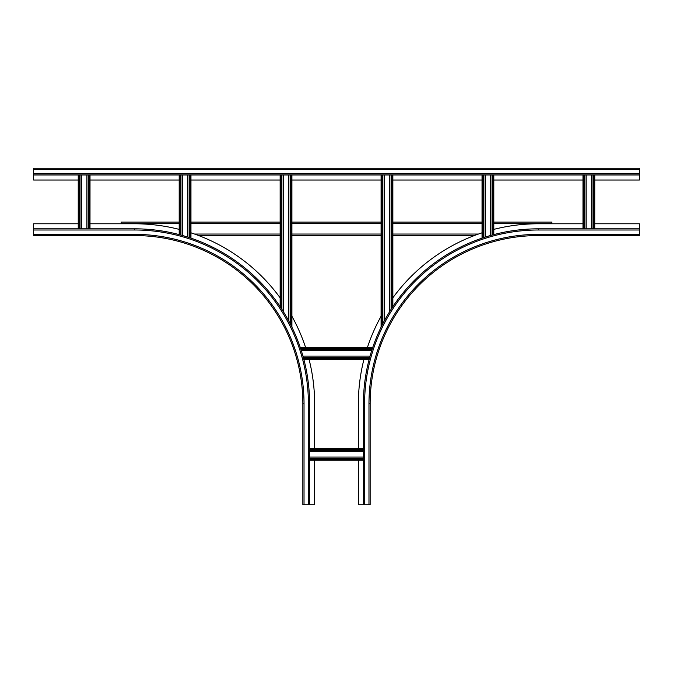 <?xml version="1.0" encoding="UTF-8"?>
<svg xmlns="http://www.w3.org/2000/svg" width="673" height="673" viewBox="0 0 673 673"><rect width="100%" height="100%" fill="white"/><g stroke="black" fill="none" stroke-linecap="round" stroke-linejoin="round"><path stroke-width="1.01" d="M33.65 234.372L134.6 234.372L134.6 235.55L33.65 235.55L33.65 223.773L78.236 223.773M134.6 235.55A168.25 168.25 0 0 1 302.85 403.8L302.85 504.75L314.627 504.75L314.627 460.164M314.627 448.386L314.627 403.8A180.028 180.028 0 0 0 309.016 359.214M90.014 223.773L134.6 223.773A180.028 180.028 0 0 1 179.186 229.384M305.576 347.436A180.028 180.028 0 0 0 291.914 316.26M280.136 297.836A180.028 180.028 0 0 0 190.939 232.816M309.58 504.75L309.58 403.8A174.98 174.98 0 0 0 134.6 228.82L33.65 228.82M538.4 234.372L538.4 235.55A168.25 168.25 0 0 0 370.15 403.8A168.25 168.25 0 0 1 538.4 235.55L639.35 235.55L639.35 234.372L538.4 234.372A169.428 169.428 0 0 0 368.972 403.8L370.15 403.8L370.15 504.75L358.373 504.75L358.373 460.164M639.35 234.372L639.35 223.773L594.764 223.773M639.35 228.82L538.4 228.82A174.98 174.98 0 0 0 363.42 403.8L363.42 504.75M358.373 448.386L358.373 403.8A180.028 180.028 0 0 1 363.984 359.214M582.986 223.773L538.4 223.773A180.028 180.028 0 0 0 493.814 229.384M482.036 232.824A180.028 180.028 0 0 0 392.839 297.861M381.086 316.26A180.028 180.028 0 0 0 367.424 347.436M78.236 180.028L33.65 180.028L33.65 168.25L639.35 168.25L639.35 180.028L594.764 180.028M582.986 180.028L493.814 180.028M482.036 180.028L392.864 180.028M381.086 180.028L291.889 180.028M280.136 180.028L190.939 180.028M179.186 180.028L89.997 180.028M33.65 174.98L639.35 174.98M121.14 223.773L121.14 222.09L179.186 222.09L121.14 222.09M551.86 222.09L493.814 222.09L551.86 222.09L551.86 223.773M482.036 222.09L392.864 222.09L482.036 222.09M381.086 222.09L291.914 222.09L381.086 222.09M280.136 222.09L190.964 222.09L280.136 222.09M198.644 235.55L280.136 235.55M291.914 235.55L381.086 235.55M392.864 235.55L474.356 235.55M370.049 356.101L302.951 356.101M372.741 347.436L300.259 347.436M371.723 350.549L301.277 350.549M288.801 174.98L288.801 321.097M280.136 174.98L280.136 306.661M283.249 174.98L283.249 311.49M389.751 174.98L389.751 311.49M384.199 174.98L384.199 321.097M381.086 174.98L381.086 327.171M187.851 174.98L187.851 237.123M179.186 174.98L179.186 234.599M182.299 174.98L182.299 235.449M490.701 174.98L490.701 235.449M485.149 174.98L485.149 237.123M482.036 174.98L482.036 238.141M309.58 451.499L363.42 451.499M309.58 457.051L363.42 457.051M309.58 460.164L363.42 460.164L309.58 460.147M591.651 174.98L591.651 228.82M586.099 174.98L586.099 228.82M582.986 174.98L582.986 228.82L583.003 174.98M86.901 174.98L86.901 228.82M81.349 174.98L81.349 228.82M78.236 174.98L78.236 228.82L78.253 174.98M134.6 234.372A169.428 169.428 0 0 1 304.028 403.8L302.85 403.8M304.028 504.75L304.028 403.8M134.6 229.998A173.802 173.802 0 0 1 308.402 403.8L309.58 403.8A174.98 174.98 0 0 0 134.6 228.82L134.6 229.998L33.65 229.998M308.402 403.8L308.402 504.75M368.972 403.8L368.972 504.75M639.35 229.998L538.4 229.998A173.802 173.802 0 0 0 364.598 403.8L364.598 504.75M363.42 403.8L364.598 403.8M538.4 229.998L538.4 228.82M33.65 169.428L639.35 169.428M639.35 173.802L33.65 173.802M121.14 223.604L179.186 223.604M190.964 223.604L280.136 223.604M291.914 223.604L381.086 223.604M392.864 223.604L482.036 223.604M493.814 223.604L551.86 223.604M478.486 234.036L392.864 234.036M381.086 234.036L291.914 234.036M280.136 234.036L194.514 234.036M369.199 359.189L303.801 359.189M369.67 357.439L303.33 357.439M303.548 358.263L369.452 358.263M372.421 348.387L300.579 348.387M300.848 349.211L372.152 349.211M300.259 347.461L372.741 347.461M290.963 325.261L290.963 174.98M290.139 174.98L290.139 323.637M291.889 174.98L291.889 327.137M281.911 309.37L281.911 174.98M281.087 174.98L281.087 308.099M280.161 306.686L280.161 174.98M392.839 174.98L392.839 306.686M391.913 308.099L391.913 174.98M391.089 174.98L391.089 309.37M382.861 323.637L382.861 174.98M382.037 174.98L382.037 325.261M381.111 327.137L381.111 174.98M190.013 237.821L190.013 174.98M189.189 174.98L189.189 237.552M190.939 174.98L190.939 238.141M180.961 235.07L180.961 174.98M180.137 174.98L180.137 234.852M179.211 234.599L179.211 174.98M493.789 174.98L493.789 234.599M492.863 234.852L492.863 174.98M492.039 174.98L492.039 235.07M483.811 237.552L483.811 174.98M482.987 174.98L482.987 237.821M482.061 238.141L482.061 174.98M363.42 458.389L309.58 458.389M309.58 459.213L363.42 459.213M309.58 448.403L363.42 448.403L309.58 448.386M363.42 449.337L309.58 449.337M309.58 450.161L363.42 450.161M584.761 228.82L584.761 174.98M583.937 174.98L583.937 228.82M594.747 174.98L594.747 228.82L594.764 174.98M593.813 228.82L593.813 174.98M592.989 174.98L592.989 228.82M80.011 228.82L80.011 174.98M79.187 174.98L79.187 228.82M89.997 174.98L89.997 228.82L90.014 174.98M89.063 228.82L89.063 174.98M88.239 174.98L88.239 228.82M303.801 359.214L369.199 359.214M291.914 327.171L291.914 174.98M392.864 306.661L392.864 174.98M190.964 238.141L190.964 174.98M493.814 234.599L493.814 174.98"/></g></svg>

